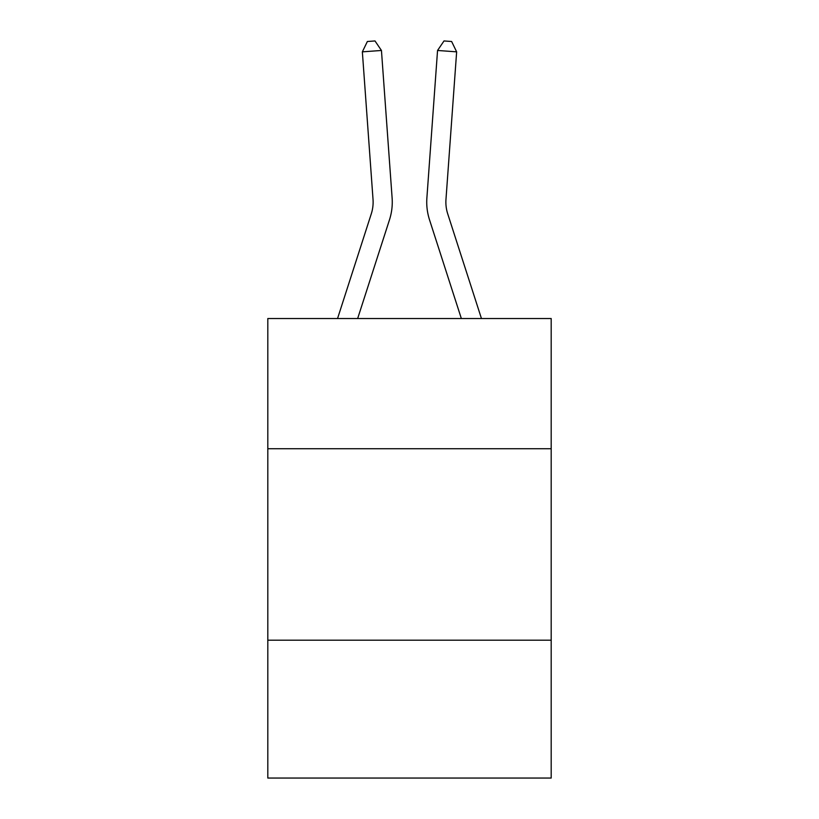 <?xml version="1.0" encoding="UTF-8"?>
<svg xmlns="http://www.w3.org/2000/svg" width="819" height="819" viewBox="0 0 819 819"><rect width="100%" height="100%" fill="white"/><g stroke="black" fill="none" stroke-linecap="round" stroke-linejoin="round"><path stroke-width="1.23" d="M551.187 448.73L551.187 318.54L267.813 318.54L267.813 448.73L551.187 448.73L551.187 778.05L267.813 778.05L267.813 448.73M551.187 640.192L267.813 640.192M392.117 197.983L381.449 50.471L392.117 197.983A57.443 57.443 166.1 0 1 389.496 219.758L357.657 318.54M337.541 318.54L371.273 213.882A38.288 38.288 -37.6 0 0 373.024 199.365L362.356 51.843L367.362 41.503L375 40.95L381.449 50.471L362.356 51.843M481.459 318.54L447.727 213.882A38.288 38.288 37.6 0 1 445.976 199.365L456.644 51.843L437.551 50.471L426.883 197.983A57.443 57.443 -166.1 0 0 429.504 219.758L461.343 318.54M371.273 213.882A38.288 38.288 -13.9 0 0 373.024 199.365A38.288 38.288 -13.9 0 1 371.273 213.882A38.288 38.288 -13.9 0 0 373.024 199.365A38.288 38.288 -13.9 0 1 371.273 213.882A38.288 38.288 -13.9 0 0 373.024 199.365A38.288 38.288 -13.9 0 1 371.273 213.882A38.288 38.288 -13.9 0 0 373.024 199.365A38.288 38.288 -13.9 0 1 371.273 213.882A38.288 38.288 -13.9 0 0 373.024 199.365A38.288 38.288 -13.9 0 1 371.273 213.882A38.288 38.288 -13.9 0 0 373.024 199.365A38.288 38.288 -13.9 0 1 371.273 213.882A38.288 38.288 -13.9 0 0 373.024 199.365A38.288 38.288 -13.9 0 1 371.273 213.882A38.288 38.288 -13.9 0 0 373.024 199.365A38.288 38.288 -13.9 0 1 371.273 213.882A38.288 38.288 -13.9 0 0 373.024 199.365A38.288 38.288 -13.9 0 1 371.273 213.882A38.288 38.288 -13.9 0 0 373.024 199.365A38.288 38.288 -13.9 0 1 371.273 213.882A38.288 38.288 -13.9 0 0 373.024 199.365A38.288 38.288 -13.9 0 1 371.273 213.882A38.288 38.288 -13.9 0 0 373.024 199.365A38.288 38.288 -13.9 0 1 371.273 213.882A38.288 38.288 -13.9 0 0 373.024 199.365A38.288 38.288 -13.9 0 1 371.273 213.882A38.288 38.288 -13.9 0 0 373.024 199.365A38.288 38.288 -13.9 0 1 371.273 213.882A38.288 38.288 -13.9 0 0 373.024 199.365A38.288 38.288 -13.9 0 1 371.273 213.882A38.288 38.288 -13.9 0 0 373.024 199.365A38.288 38.288 -13.9 0 1 371.273 213.882A38.288 38.288 -13.9 0 0 373.024 199.365A38.288 38.288 -13.9 0 1 371.273 213.882A38.288 38.288 -13.9 0 0 373.024 199.365A38.288 38.288 -13.9 0 1 371.273 213.882A38.288 38.288 -13.9 0 0 373.024 199.365A38.288 38.288 -13.9 0 1 371.273 213.882A38.288 38.288 -13.9 0 0 373.024 199.365A38.288 38.288 -13.9 0 1 371.273 213.882A38.288 38.288 -13.9 0 0 373.024 199.365A38.288 38.288 -13.9 0 1 371.273 213.882A38.288 38.288 -13.9 0 0 373.024 199.365A38.288 38.288 -13.9 0 1 371.273 213.882A38.288 38.288 -13.9 0 0 373.024 199.365A38.288 38.288 -13.9 0 1 371.273 213.882A38.288 38.288 -13.9 0 0 373.024 199.365A38.288 38.288 -13.9 0 1 371.273 213.882A38.288 38.288 -13.9 0 0 373.024 199.365M447.727 213.882A38.288 38.288 13.9 0 1 445.976 199.365A38.288 38.288 13.9 0 0 447.727 213.882A38.288 38.288 13.9 0 1 445.976 199.365A38.288 38.288 13.9 0 0 447.727 213.882A38.288 38.288 13.9 0 1 445.976 199.365A38.288 38.288 13.9 0 0 447.727 213.882A38.288 38.288 13.9 0 1 445.976 199.365A38.288 38.288 13.9 0 0 447.727 213.882A38.288 38.288 13.9 0 1 445.976 199.365A38.288 38.288 13.9 0 0 447.727 213.882A38.288 38.288 13.9 0 1 445.976 199.365A38.288 38.288 13.9 0 0 447.727 213.882A38.288 38.288 13.9 0 1 445.976 199.365A38.288 38.288 13.9 0 0 447.727 213.882A38.288 38.288 13.9 0 1 445.976 199.365A38.288 38.288 13.9 0 0 447.727 213.882A38.288 38.288 13.9 0 1 445.976 199.365A38.288 38.288 13.9 0 0 447.727 213.882A38.288 38.288 13.9 0 1 445.976 199.365A38.288 38.288 13.9 0 0 447.727 213.882A38.288 38.288 13.9 0 1 445.976 199.365A38.288 38.288 13.9 0 0 447.727 213.882A38.288 38.288 13.9 0 1 445.976 199.365A38.288 38.288 13.9 0 0 447.727 213.882A38.288 38.288 13.9 0 1 445.976 199.365A38.288 38.288 13.9 0 0 447.727 213.882A38.288 38.288 13.9 0 1 445.976 199.365A38.288 38.288 13.9 0 0 447.727 213.882A38.288 38.288 13.9 0 1 445.976 199.365A38.288 38.288 13.9 0 0 447.727 213.882A38.288 38.288 13.9 0 1 445.976 199.365A38.288 38.288 13.9 0 0 447.727 213.882A38.288 38.288 13.9 0 1 445.976 199.365A38.288 38.288 13.9 0 0 447.727 213.882A38.288 38.288 13.9 0 1 445.976 199.365A38.288 38.288 13.9 0 0 447.727 213.882A38.288 38.288 13.9 0 1 445.976 199.365A38.288 38.288 13.9 0 0 447.727 213.882A38.288 38.288 13.9 0 1 445.976 199.365A38.288 38.288 13.9 0 0 447.727 213.882A38.288 38.288 13.9 0 1 445.976 199.365A38.288 38.288 13.9 0 0 447.727 213.882A38.288 38.288 13.9 0 1 445.976 199.365A38.288 38.288 13.9 0 0 447.727 213.882A38.288 38.288 13.9 0 1 445.976 199.365A38.288 38.288 13.9 0 0 447.727 213.882A38.288 38.288 13.9 0 1 445.976 199.365A38.288 38.288 13.9 0 0 447.727 213.882A38.288 38.288 13.9 0 1 445.976 199.365M456.644 51.843L451.638 41.503L444 40.95L437.551 50.471L426.883 197.983"/></g></svg>
